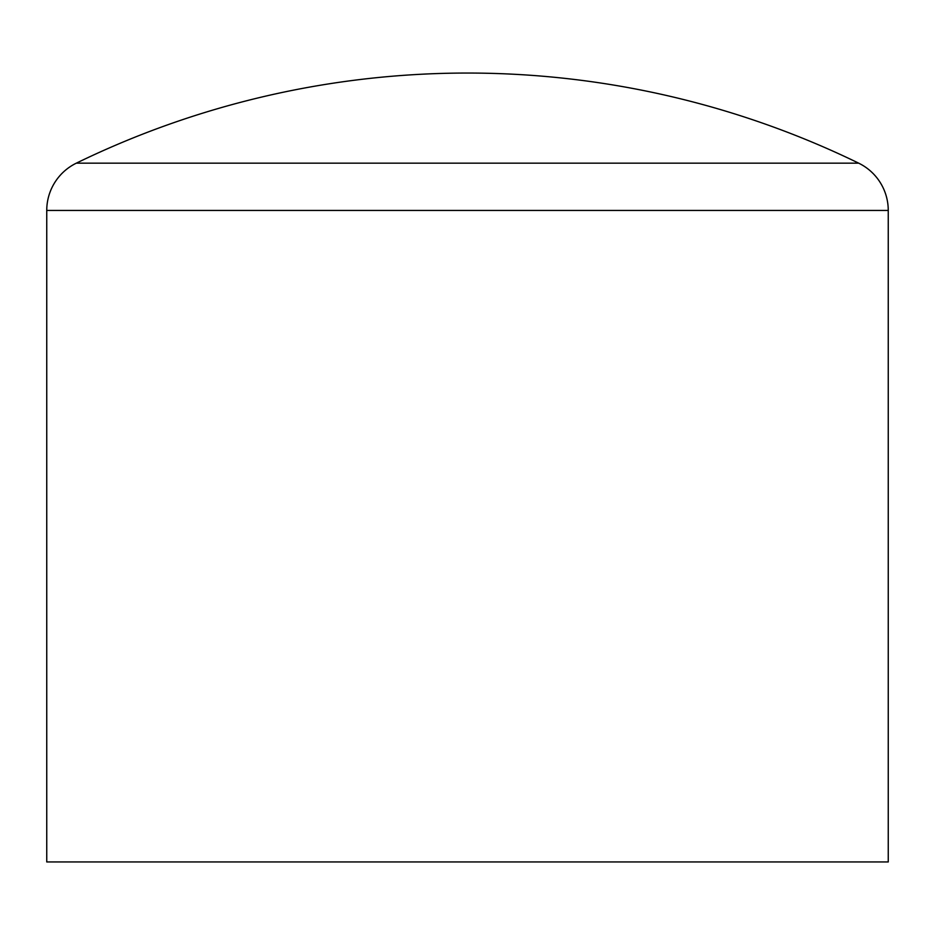 <?xml version="1.0" encoding="UTF-8"?>
<svg xmlns="http://www.w3.org/2000/svg" width="935" height="935" viewBox="0 0 935 935"><rect width="100%" height="100%" fill="white"/><g stroke="black" fill="none" stroke-linecap="round" stroke-linejoin="round"><path stroke-width="1.4" d="M76.331 163.157L858.669 163.157A52.594 52.594 0 0 1 888.25 210.445L888.25 861.953L46.75 861.953L46.75 210.445A52.594 52.594 0 0 1 76.331 163.157A894.094 894.094 0 0 1 858.669 163.157L76.331 163.157M888.25 210.445L46.75 210.445"/></g></svg>
